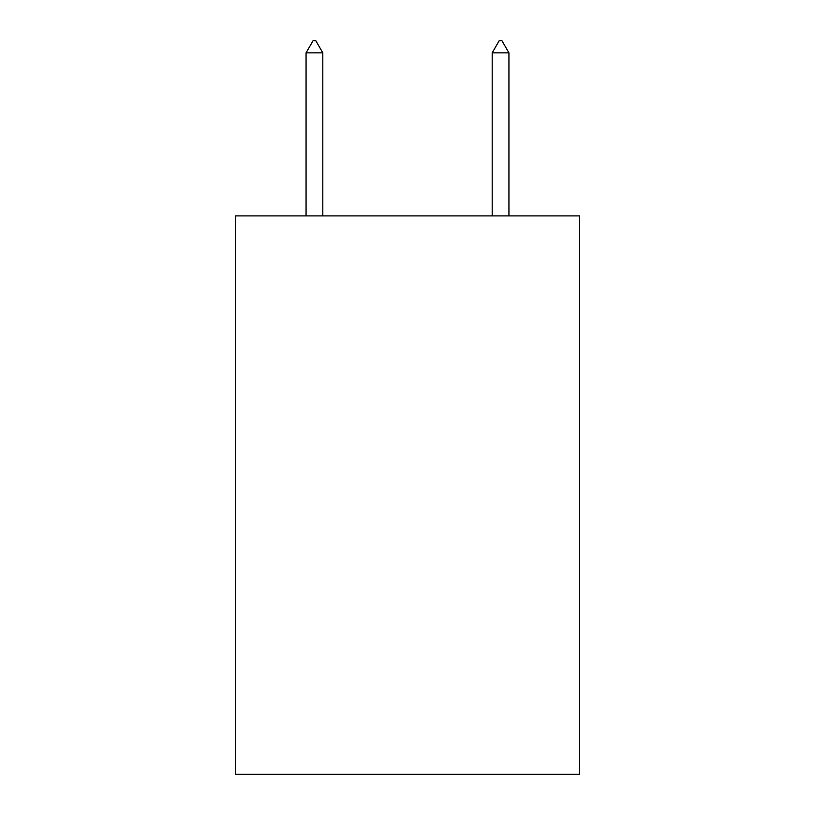 <?xml version="1.0" encoding="UTF-8"?>
<svg xmlns="http://www.w3.org/2000/svg" width="815" height="815" viewBox="0 0 815 815"><rect width="100%" height="100%" fill="white"/><g stroke="black" fill="none" stroke-linecap="round" stroke-linejoin="round"><path stroke-width="1.22" d="M579.659 215.893L579.659 774.25L235.341 774.25L235.341 215.893L579.659 215.893M322.811 52.853L315.833 40.75L313.041 40.75L306.063 52.853L322.811 52.853L322.811 215.893M306.063 52.853L306.063 215.893M499.167 40.75L501.959 40.75L508.937 52.853L492.189 52.853L499.167 40.75M508.937 215.893L508.937 52.853M492.189 215.893L492.189 52.853"/></g></svg>

